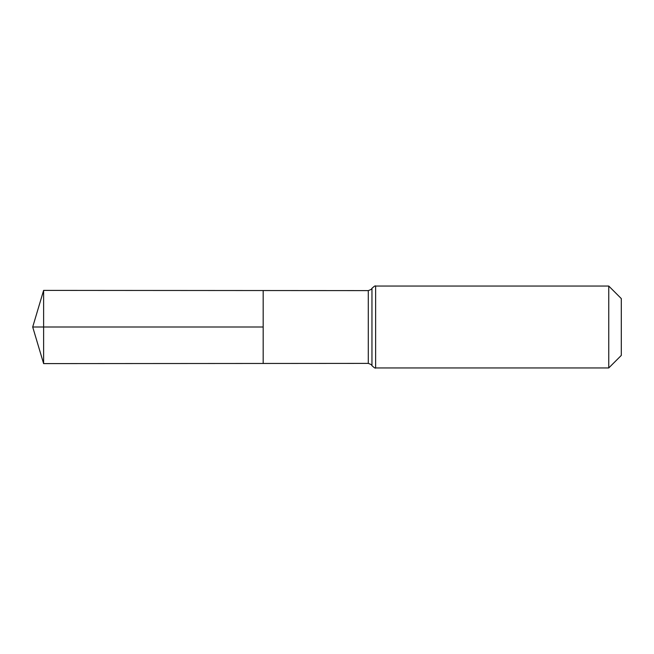 <?xml version="1.0" encoding="UTF-8"?>
<svg xmlns="http://www.w3.org/2000/svg" width="654" height="654" viewBox="0 0 654 654"><rect width="100%" height="100%" fill="white"/><g stroke="black" fill="none" stroke-linecap="round" stroke-linejoin="round"><path stroke-width="0.98" d="M263.178 327L263.178 290.539L43.614 290.401L43.614 363.599L263.178 363.461L263.178 290.539L368.284 290.605L368.284 363.395L263.178 363.461L263.178 327M608.76 286.051L608.76 367.949L621.3 355.408L621.3 298.592L608.76 286.051L375.625 286.051C375.453 285.463 374.227 286.223 371.954 288.332C371.071 288.618 373.638 288.684 368.284 290.605M43.614 363.599L32.7 327L263.178 327L43.614 327M608.76 367.949L375.625 367.949L375.625 286.051M375.625 367.949C375.453 368.537 374.227 367.777 371.954 365.668L371.954 288.332M371.954 365.668C371.071 365.382 373.638 365.316 368.284 363.395M32.7 327L43.614 290.401"/></g></svg>
